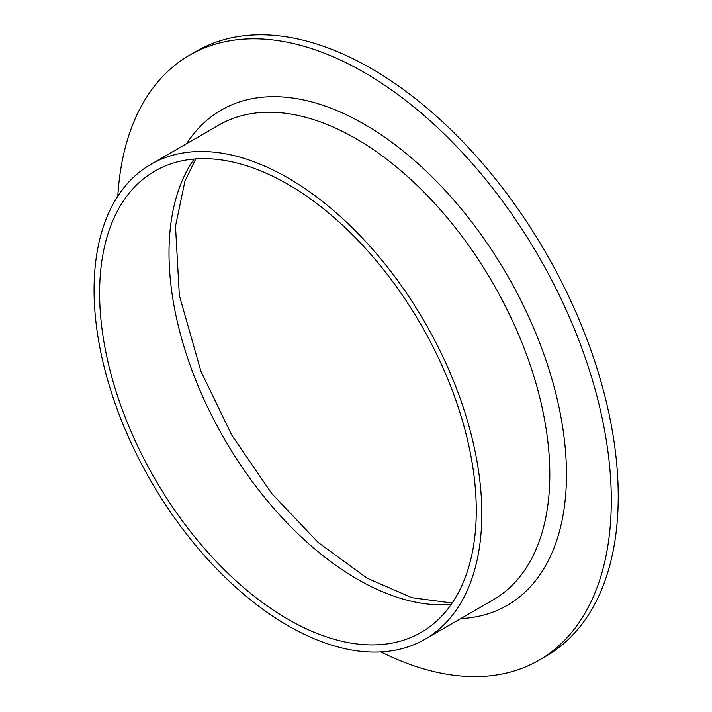 <?xml version="1.0" encoding="UTF-8"?>
<svg xmlns="http://www.w3.org/2000/svg" width="712" height="712" viewBox="0 0 712 712"><rect width="100%" height="100%" fill="white"/><g stroke="black" fill="none" stroke-linecap="round" stroke-linejoin="round"><path stroke-width="1.07" d="M117.8 196.218A349.343 201.692 60 0 1 189.597 55.171L196.539 51.166A349.343 201.692 60 0 1 371.21 68.468A349.343 201.692 60 0 1 599.424 376.31A349.343 201.692 60 0 1 545.882 656.25L538.939 660.255A349.343 201.692 60 0 1 380.893 651.907M189.597 55.171A349.343 201.692 60 0 1 364.268 72.473A349.343 201.692 60 0 1 592.491 380.315A349.343 201.692 60 0 1 538.939 660.255M287.942 177.911A274.182 158.295 60 0 1 467.054 419.519A274.182 158.295 60 0 1 425.028 639.225A274.182 158.295 60 0 1 150.846 480.929A274.182 158.295 60 0 1 150.855 164.339A274.182 158.295 60 0 1 287.942 177.911M287.942 184.328A266.324 153.765 60 0 1 461.928 419.012A266.324 153.765 60 0 1 421.103 632.425A266.324 153.765 60 0 1 154.771 478.66A266.324 153.765 60 0 1 154.78 171.129A266.324 153.765 60 0 1 287.942 184.328M186.571 143.708A285.957 165.095 60 0 1 364.268 124.235A285.957 165.095 60 0 1 560.246 413.387A285.957 165.095 60 0 1 460.744 618.603M425.028 639.225L493.024 599.967A274.182 158.295 -120 0 0 535.059 380.261A274.182 158.295 -120 0 0 355.938 138.653A274.182 158.295 -120 0 0 218.851 125.072L150.855 164.339M451.194 604.435A266.324 153.765 60 0 1 357.326 579.176A266.324 153.765 60 0 1 194.073 159.07M195.755 158.936L184.978 180.964L175.499 226.167L179.344 295.427L200.98 371.459L231.774 435.192L271.762 493.549L318.05 542.375L367.143 578.206L411.919 597.715L452.156 603.037"/></g></svg>
